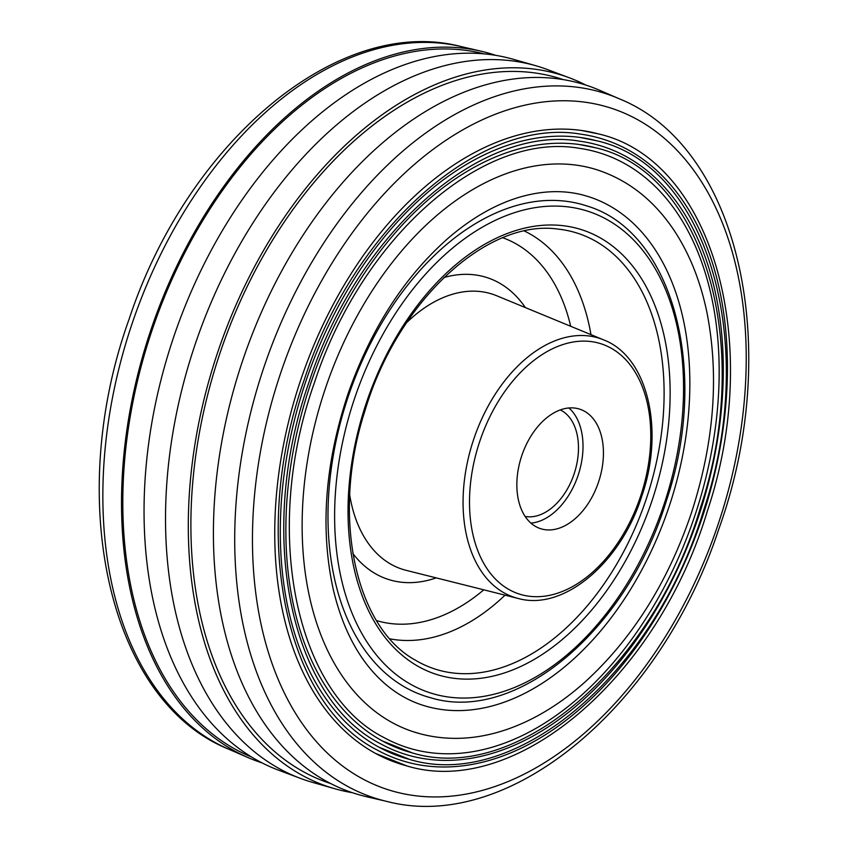 <?xml version="1.0" encoding="UTF-8"?>
<svg xmlns="http://www.w3.org/2000/svg" width="848" height="848" viewBox="0 0 848 848"><rect width="100%" height="100%" fill="white"/><g stroke="black" fill="none" stroke-linecap="round" stroke-linejoin="round"><path stroke-width="1.27" d="M541.872 529.046A62.879 40.587 -71.7 0 1 540.441 528.622A62.879 40.587 -71.7 0 1 521.244 457.295A62.879 40.587 -71.7 0 1 578.41 408.768A62.879 40.587 -71.7 0 1 579.841 409.192A62.879 40.587 -71.7 0 1 599.038 480.53A62.879 40.587 -71.7 0 1 541.872 529.046M568.923 407.962A62.879 40.587 -71.7 0 1 578.262 474.891A62.879 40.587 -71.7 0 1 530.943 523.121M352.386 792.689A374.445 241.691 -71.7 0 1 337.811 789.562A374.445 241.691 -71.7 0 1 334.833 788.746L312.435 782.344A375.388 242.295 -71.7 0 1 300.468 778.4L278.653 770.207A374.445 241.691 -71.7 0 1 171.603 343.27A374.445 241.691 -71.7 0 1 510.189 58.438A374.445 241.691 -71.7 0 1 513.167 59.254L535.565 65.656A375.388 242.295 -71.7 0 1 547.532 69.6L569.347 77.793A374.445 241.691 -71.7 0 1 585.798 85.065M300.468 778.4A375.388 242.295 -71.7 0 1 193.153 350.383A375.388 242.295 -71.7 0 1 532.586 64.84A375.388 242.295 -71.7 0 1 535.565 65.656M251.898 757.179A370.693 239.263 -71.7 0 1 150.827 333.889A370.693 239.263 -71.7 0 1 483.911 53.816M262.202 762.935A372.569 240.472 -71.7 0 1 248.157 757.635A372.569 240.472 -71.7 0 1 149.683 333.508A372.569 240.472 -71.7 0 1 481.176 51.219A372.569 240.472 -71.7 0 1 485.819 52.375A372.569 240.472 -71.7 0 1 495.614 55.311M595.709 144.393A319.558 206.265 -71.7 0 1 702.886 502.949A319.558 206.265 -71.7 0 1 410.835 755.907A319.558 206.265 -71.7 0 1 380.837 743.929C289.327 698.031 255.916 531.219 309.276 381.409C357.4 233.179 480.816 124.137 579.661 141.181A319.558 206.265 -71.7 0 1 595.709 144.393M594.374 151.357A312.52 201.718 -71.7 0 1 699.197 502.016A312.52 201.718 -71.7 0 1 413.58 749.399A312.52 201.718 -71.7 0 1 384.239 737.696C294.765 692.816 262.085 529.671 314.269 383.158C361.333 238.182 482.035 131.546 578.686 148.22A312.52 201.718 -71.7 0 1 594.374 151.357M591.194 168.105A295.613 190.811 -71.7 0 1 598.285 170.215C628.813 180.56 653.967 200.457 673.757 229.903C689.318 253.319 700.374 280.847 706.946 312.509C719.369 376.046 714.143 443.016 691.247 513.432C667.736 582.534 632.428 638.629 585.321 681.728C561.058 703.469 535.607 719.125 508.97 728.708C478.537 739.509 449.101 741.247 420.65 733.923L413.082 731.676A295.613 190.811 -71.7 0 1 322.717 396.631A295.613 190.811 -71.7 0 1 591.194 168.105M589.466 196.948A267.459 172.632 -71.7 0 1 671.224 500.087A267.459 172.632 -71.7 0 1 428.325 706.85A267.459 172.632 -71.7 0 1 421.901 704.942C406.192 699.77 391.935 690.908 379.12 678.368C357.729 657.253 342.497 627.838 333.423 590.134C319.897 528.94 324.879 463.156 348.38 392.783C371.53 327.678 405.1 275.876 449.101 237.387C471.912 217.947 495.062 204.654 518.531 197.489C541.596 190.577 563.263 189.804 583.519 195.178L589.466 196.948M586.53 205.863C673.27 231.228 710.073 371.647 666.475 500.532C627.234 629.682 516.538 723.906 430.837 697.819L424.837 696.028A258.078 166.579 -71.7 0 1 345.952 403.521A258.078 166.579 -71.7 0 1 580.339 204.018A258.078 166.579 -71.7 0 1 586.53 205.863L586.53 205.863A258.078 166.579 -71.7 0 0 580.679 204.114A258.078 166.579 -71.7 0 0 346.037 403.266A258.078 166.579 -71.7 0 0 424.837 696.028L424.837 696.028A258.078 166.579 -71.7 0 0 430.689 697.777M334.833 788.746A374.445 241.691 -71.7 0 1 212.922 367.142A374.445 241.691 -71.7 0 1 554.433 73.034A374.445 241.691 -71.7 0 1 569.347 77.793M330.932 783.637L329.999 783.329A370.693 239.263 -71.7 0 1 216.696 363.188A370.693 239.263 -71.7 0 1 553.352 76.627A370.693 239.263 -71.7 0 1 562.245 79.267L563.178 79.574M387.335 801.54L366.824 796.781A372.569 240.472 -71.7 0 1 362.181 795.625A372.569 240.472 -71.7 0 1 237.217 377.604A372.569 240.472 -71.7 0 1 577.711 82.691A372.569 240.472 -71.7 0 1 599.843 90.365L619.157 98.75C740.315 147.361 783.552 349.758 718.733 529.311C660.603 705.419 510.061 833.361 387.335 801.54A370.661 239.242 -71.7 0 1 382.713 800.395A370.661 239.242 -71.7 0 1 258.396 384.504A370.661 239.242 -71.7 0 1 597.14 91.107A370.661 239.242 -71.7 0 1 619.157 98.75M597.034 137.429A326.597 210.802 -71.7 0 1 706.575 503.871A326.597 210.802 -71.7 0 1 408.089 762.405A326.597 210.802 -71.7 0 1 377.434 750.162C283.889 703.246 249.757 532.756 304.284 379.66C353.468 228.165 479.597 116.717 580.636 134.143A326.597 210.802 -71.7 0 1 597.034 137.429M409.383 759.342A323.279 208.661 -71.7 0 1 379.035 747.226A323.279 208.661 -71.7 0 1 304.729 384.663A323.279 208.661 -71.7 0 1 580.18 137.461A323.279 208.661 -71.7 0 1 596.409 140.715M406.637 765.839A330.317 213.208 -71.7 0 1 375.632 753.459A330.317 213.208 -71.7 0 1 299.704 382.999A330.317 213.208 -71.7 0 1 581.145 130.422A330.317 213.208 -71.7 0 1 597.734 133.74M417.396 733.022A295.613 190.811 -71.7 0 1 413.082 731.676M412.128 752.833A316.24 204.124 -71.7 0 1 382.448 740.993A316.24 204.124 -71.7 0 1 309.753 386.317A316.24 204.124 -71.7 0 1 579.205 144.499A316.24 204.124 -71.7 0 1 595.084 147.679M525.156 516.432A56.307 36.347 108.3 0 0 574.955 471.255A56.307 36.347 108.3 0 0 560.305 409.891M603.511 339.825C647.904 356.648 664.779 429.978 641.798 496.122C620.8 562.722 563.761 611.313 518.192 598.465A136.327 87.991 -71.7 0 1 517.312 598.232A136.327 87.991 -71.7 0 1 471.859 445.052A136.327 87.991 -71.7 0 1 596.547 337.462A136.327 87.991 -71.7 0 1 603.511 339.825L496.705 295.761A144.722 93.407 108.3 0 0 489.317 293.249A144.722 93.407 108.3 0 0 406.616 322.664M349.736 495.105A144.722 93.407 108.3 0 0 405.206 570.089A144.722 93.407 108.3 0 0 406.139 570.333L518.192 598.465M436.19 577.88A158.777 102.481 -71.7 0 1 391.479 580.35A158.777 102.481 -71.7 0 1 352.832 553.5M443.843 277.572A158.777 102.481 -71.7 0 1 483.752 276.628A158.777 102.481 -71.7 0 1 525.357 307.58M376.544 620.577A201.57 130.104 108.3 0 0 379.035 621.287A201.57 130.104 108.3 0 0 483.784 589.826M521.891 594.808A131.641 84.97 108.3 0 0 642.286 490.928A131.641 84.97 108.3 0 0 598.391 343.005A131.641 84.97 108.3 0 0 477.996 446.885A131.641 84.97 108.3 0 0 521.891 594.808M435.459 694.417A253.382 163.547 108.3 0 0 667.206 494.448A253.382 163.547 108.3 0 0 582.724 209.721A253.382 163.547 108.3 0 0 350.966 409.69A253.382 163.547 108.3 0 0 435.459 694.417M439.624 670.408A229.267 147.987 108.3 0 0 649.314 489.476A229.267 147.987 108.3 0 0 572.866 231.843A229.267 147.987 108.3 0 0 557.56 229.045C486.455 219.049 397.108 301.867 364.958 410.782C330.996 514.757 354.708 626.979 415.35 660.157A229.267 147.987 108.3 0 0 439.624 670.408M577.053 228.356A233.9 150.976 -71.7 0 1 655.048 491.193A233.9 150.976 -71.7 0 1 441.119 675.771A233.9 150.976 -71.7 0 1 363.124 412.944A233.9 150.976 -71.7 0 1 577.053 228.356M524.446 231.048A215.456 139.072 -71.7 0 1 590.971 334.653M505.037 595.158A215.456 139.072 -71.7 0 1 389.932 638.851M570.704 326.289A201.57 130.104 108.3 0 0 502.811 237.769M248.157 757.635L228.843 749.25A370.661 239.242 -71.7 0 1 130.868 327.307A370.661 239.242 -71.7 0 1 460.665 46.46L481.176 51.219M603.045 105.788A358.556 231.43 -71.7 0 1 723.312 508.09A358.556 231.43 -71.7 0 1 395.624 791.915A358.556 231.43 -71.7 0 1 275.367 389.614A358.556 231.43 -71.7 0 1 603.045 105.788M228.843 749.25C107.685 700.639 64.448 498.242 129.267 318.689C187.397 142.581 337.939 14.639 460.665 46.46M379.035 747.226L409.626 759.437C515.637 791.735 655.059 672.835 703.776 509.818C759.352 343.991 708.048 165.593 596.536 140.736L580.18 137.461M382.448 740.993L412.372 752.939C516.093 784.538 652.483 668.213 700.13 508.758C754.497 346.546 704.306 172.027 595.211 147.711L579.205 144.499M375.632 753.459L406.881 765.935C515.192 798.943 657.645 677.446 707.423 510.888C764.207 341.437 711.779 159.159 597.861 133.772L581.145 130.422"/></g></svg>
